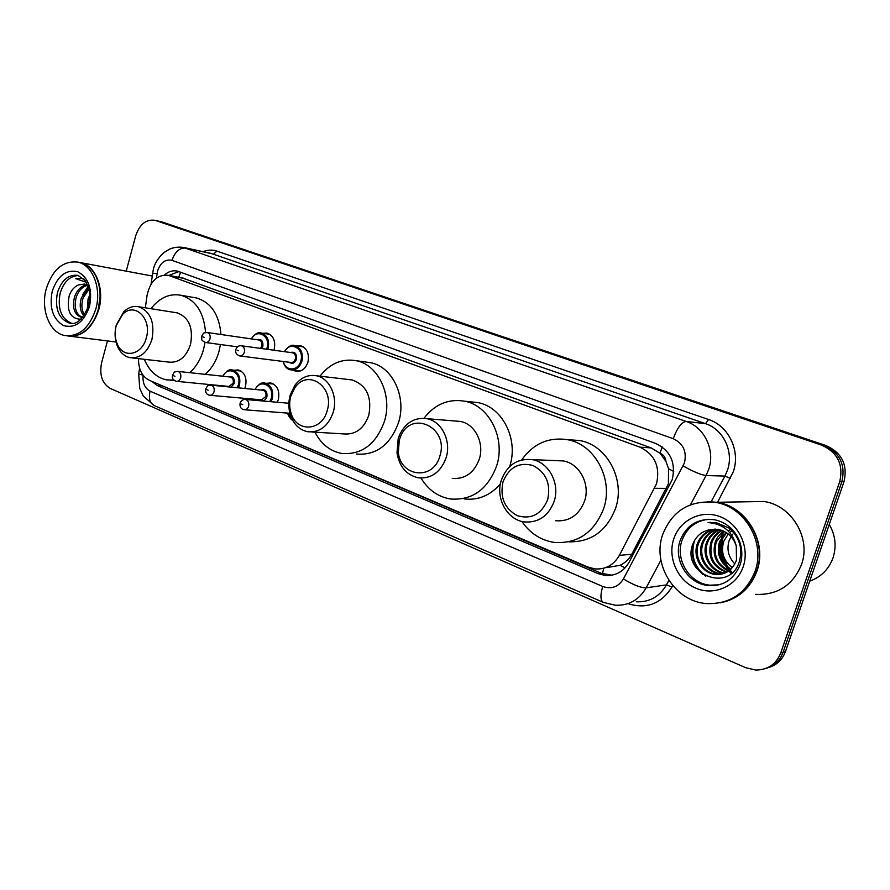 <?xml version="1.0" encoding="UTF-8"?>
<svg xmlns="http://www.w3.org/2000/svg" width="890" height="890" viewBox="0 0 890 890"><rect width="100%" height="100%" fill="white"/><g stroke="black" fill="none" stroke-linecap="round" stroke-linejoin="round"><path stroke-width="1.33" d="M266.444 383.312L270.76 382.956C277.38 385.348 279.905 390.877 278.348 399.554L277.291 402.247M234.17 370.273L238.297 369.94C244.65 372.265 247.075 377.694 245.551 386.193L244.717 388.474M262.962 333.283L267.056 333.105C273.375 335.508 275.755 340.915 274.209 349.336L273.92 350.226M296.17 345.854L300.453 345.654C307.017 348.124 309.509 353.653 307.918 362.23C305.526 368.838 301.521 371.864 295.892 371.297L292.988 370.129M606.758 567.642L620.13 565.261C625.192 562.836 629.085 559.165 631.8 554.236L668.39 483.893L668.579 468.741L665.942 461.376C665.498 457.36 663.517 454.601 659.98 453.121L662.271 446.98M138.506 358.637C138.428 369.294 142.033 376.526 149.331 380.308L588.079 567.086L594.965 568.91C605.556 569.622 613.688 565.106 619.362 555.382L656.542 483.737C660.324 466.605 654.784 454.412 639.921 447.158L168.199 275.277C157.263 274.432 150.21 281.173 147.039 295.491L145.359 307.807M659.98 453.121L665.942 461.376M659.535 452.954L651.157 447.915L182.428 277.98M151.667 381.298L157.219 385.492L598.102 573.627L605.122 575.463C615.569 576.108 623.578 571.669 629.152 562.135L672.239 479.632C676.011 462.666 670.481 450.596 655.652 443.431L177.444 271.116C172.849 270.137 168.51 271.428 164.416 274.977M729.6 570.312L727.964 568.031M726.807 566.196C721.723 557.24 720.21 547.828 722.279 537.961M722.903 535.602L723.281 534.378M126.213 271.161L135.725 235.75C139.608 224.302 146.005 219.151 154.916 220.297L821.592 445.134C837.624 452.376 843.664 464.569 839.715 481.701L780.764 652.926C776.191 664.196 767.87 669.914 755.81 670.059L745.631 667.689L110.316 388.452C102.139 383.523 99.235 374.957 101.605 362.742L107.468 340.926M162.047 221.977L825.976 445.556C841.895 452.743 847.892 464.814 843.965 481.801L785.481 651.491L783.133 652.203C780.007 660.536 774.289 665.942 765.956 668.401C774.289 665.942 780.007 660.536 783.133 652.203L841.851 481.746L783.133 652.203L780.764 652.926M825.976 445.556L823.795 445.345C839.771 452.554 845.789 464.691 841.851 481.746C845.789 464.691 839.771 452.554 823.795 445.345L159.51 221.432L821.592 445.134M158.231 221.076L159.51 221.432L158.231 221.076M168.866 275.399L178.923 271.572M611.919 575.196L601.228 573.271L158.331 384.135M723.303 536.392C720.6 547.239 722.224 557.541 728.176 567.308M729.177 568.799L730.034 569.967M730.39 570.423L731.113 571.313M731.535 571.814L732.081 572.437M785.481 651.491C782.366 659.79 776.67 665.164 768.37 667.622M734.862 563.971C728.498 557.274 726.563 549.553 729.055 540.842L731.035 536.592M829.269 524.444C835.454 535.246 836.689 546.438 832.973 558.008C828.735 569.378 820.981 577.076 809.722 581.137M707.417 501.649L717.029 502.283C746.399 506.265 767.703 542.055 756.945 571.069C750.381 588.368 738.433 598.892 721.089 602.652M747.722 501.771L763.943 501.493C791.499 505.164 811.457 538.027 801.434 564.716C792.834 585.308 777.582 595.199 755.688 594.386M707.239 501.649L716.673 502.294C746.054 506.276 767.369 542.077 756.6 571.113C749.925 588.668 737.754 599.237 720.099 602.83M662.683 534.545C672.239 510.749 689.694 500.002 715.059 502.316C744.496 506.31 765.856 542.221 755.065 571.335C745.798 593.786 729.455 604.521 706.059 603.542C674.542 601.195 651.925 564.204 662.683 534.545M718.831 584.841L709.775 585.175C689.561 583.473 675.009 559.621 681.996 540.452C686.702 527.926 695.568 520.861 708.573 519.259M720.811 574.239L716.194 574.206C702.566 572.804 693.477 556.506 698.572 543.401C701.721 535.591 707.383 530.829 715.56 529.105M736.264 545.937C733.071 536.67 726.885 531.13 717.707 529.316L708.585 529.962C701.32 531.886 696.169 536.347 693.143 543.334C680.149 573.805 729.255 593.641 739.123 562.302C743.072 548.997 739.768 537.616 729.21 528.137L716.25 522.619L708.073 522.564C723.036 523.798 732.437 531.586 736.264 545.937L736.486 560.088C732.515 570.256 725.372 575.018 715.071 574.35C701.431 572.949 692.331 556.628 697.426 543.49C700.708 535.446 706.571 530.651 715.004 529.083M723.003 573.739L720.644 573.583C707.094 572.203 698.049 556.028 703.1 543.011C705.77 536.147 710.665 531.586 717.774 529.327M722.457 573.894L719.532 573.739C705.97 572.348 696.915 556.15 701.976 543.111C704.758 536.014 709.842 531.397 717.218 529.25M725.105 572.993L725.027 572.982C711.555 571.614 702.555 555.56 707.572 542.644C709.819 536.681 713.947 532.398 719.977 529.784M724.594 573.205L723.937 573.127C710.443 571.758 701.431 555.672 706.46 542.733C708.807 536.559 713.124 532.187 719.432 529.65M727.152 571.981C713.613 566.741 708.551 556.84 711.978 542.277C713.847 537.193 717.251 533.266 722.179 530.496M726.652 572.259C712.701 567.241 707.45 557.274 710.876 542.366C712.834 537.071 716.428 533.043 721.634 530.295M729.121 570.69C717.229 564.75 712.957 555.149 716.317 541.91L724.382 531.475M728.632 571.035C716.328 565.25 711.855 555.571 715.237 541.999C716.839 537.571 719.71 533.978 723.837 531.197M731.013 569.088C720.844 562.658 717.373 553.48 720.589 541.554L726.596 532.754M730.545 569.522C719.943 563.192 716.272 553.892 719.52 541.643L726.04 532.398M732.381 567.631C723.559 560.989 720.678 552.201 723.759 541.287L728.254 533.967M731.914 535.257L732.793 534.134M730.601 531.82L732.081 530.751M728.398 530.718L729.967 529.839M708.073 522.564L710.798 522.308M705.826 576.231C694.055 566.986 690.317 555.026 694.601 540.352M703.044 574.64C693.922 566.474 690.584 556.116 693.043 543.567M503.039 481.746C509.058 467.306 519.048 461.888 533.021 465.514C546.126 472.445 551.01 483.849 547.673 499.746C541.354 514.387 531.219 519.693 517.29 515.666C504.485 508.546 499.735 497.243 503.039 481.746M501.337 480.155C507.111 465.07 517.346 458.228 532.064 459.618C548.718 462.055 560.288 483.604 554.136 501.415C548.418 516.089 538.495 522.92 524.377 521.929C507.089 519.949 495.241 498.1 501.337 480.155M555.66 520.75C569.4 521.696 579.045 515.132 584.585 501.048C590.537 483.949 579.279 463.278 563.07 460.92L556.417 460.642M521.696 459.93C533.232 443.721 548.407 436.957 567.241 439.649C594.743 443.965 613.9 479.332 603.654 508.624C594.164 532.565 577.777 543.846 554.503 542.455C540.953 540.408 530.084 533.399 521.885 521.44M569.544 439.805L579.546 440.517C606.746 444.778 625.681 479.554 615.569 508.346C606.657 531.085 591.094 542.244 568.899 541.821M399.343 439.938L400.422 436.957C410.824 409.111 449.606 427.311 439.805 456.247C433.274 480.923 400.166 476.962 398.32 452.009L399.343 439.938M398.197 438.603L399.465 435.088C405.506 422.683 414.562 417.199 426.655 418.634C441.562 420.981 451.642 441.051 446.068 457.883C440.672 472.212 431.428 478.853 418.356 477.83C406.474 475.049 399.354 466.716 396.984 452.854L398.197 438.603M452.22 478.375C464.992 479.365 474.014 472.979 479.265 459.218C484.672 443.02 474.815 423.718 460.252 421.437L455.736 421.059M423.952 418.278C434.765 404.327 448.237 398.609 464.369 401.156C489.099 405.284 505.909 438.336 496.587 466.093C487.575 489.556 472.245 500.525 450.562 499.012C438.036 496.865 428.179 489.889 421.014 478.086M470.966 401.857L477.763 402.591C502.249 406.685 518.892 439.215 509.681 466.516L509.659 466.571M500.414 483.86C490.223 495.53 478.141 500.547 464.146 498.912M290.819 396.172L294.735 387.973C307.506 368.015 335.074 386.861 327.131 410.813C321.846 431.583 296.136 432.607 290.93 412.815C289.295 407.364 289.261 401.813 290.819 396.172M290.196 395.104L294.812 385.415C300.709 377.627 307.862 374.401 316.273 375.736C329.478 377.95 338.178 396.562 333.172 412.415C328.132 426.31 319.621 432.751 307.662 431.728C299.34 429.903 293.555 424.241 290.318 414.751C288.393 408.299 288.349 401.757 290.196 395.104M311.767 431.984L343.807 433.92C355.533 434.91 363.865 428.713 368.783 415.33C372.165 396.984 366.624 385.192 352.162 379.952L349.125 379.596M319.977 376.17C329.945 363.487 342.005 358.325 356.156 360.695C378.194 364.589 392.801 395.327 384.38 421.526C375.925 444.355 361.729 455.001 341.782 453.455C330.079 451.208 321.145 444.11 314.971 432.173M365.946 362.052L370.507 362.686C392.368 366.535 406.864 396.818 398.531 422.605C390.165 445.089 376.092 455.569 356.311 454.034M116.178 325.751L122.675 314.292C134.679 301.599 152.212 318.731 146.294 337.9C142.2 354.876 123.766 358.97 117.58 344.675C114.932 338.879 114.465 332.571 116.178 325.751M116.278 325.05L123.966 311.511C128.494 307.317 133.367 305.726 138.584 306.739C150.521 311.444 154.971 322.336 151.945 339.413C147.506 352.507 140.186 358.592 130.007 357.669C124.823 356.523 120.806 353.096 117.936 347.389C114.821 340.547 114.265 333.094 116.278 325.05M132.176 357.914L168.889 362.108C178.946 363.02 186.143 357.157 190.505 344.508C193.464 328.01 189.047 317.463 177.266 312.868L175.653 312.613M150.966 308.708C159.532 297.683 169.534 293.199 180.959 295.269C195.689 299.808 203.888 312.223 205.546 332.515M205.012 342.394L203.499 349.67C200.739 359.249 196.134 366.925 189.692 372.676M194.087 297.56L196.512 297.983C211.075 302.444 219.229 314.615 220.976 334.495M220.453 344.53L218.951 351.661C216.214 361.106 211.653 368.671 205.245 374.345M173.917 380.108L166.564 379.897C156.507 377.683 149.097 370.819 144.347 359.304M79.744 262.45L80.812 262.672C95.575 265.509 104.753 288.727 98.879 309.242C92.805 327.731 82.848 336.687 68.997 336.12M100.092 296.848L98.223 309.564M78.654 262.272L80.267 262.572C87.153 264.319 92.504 269.18 96.32 277.179C100.537 286.925 101.204 297.594 98.334 309.164C96.087 317.329 92.371 323.949 87.198 329.033C80.99 334.818 74.415 337.11 67.484 335.897M46.202 289.005C52.51 269.525 63.045 260.559 77.808 262.105C92.582 264.953 101.76 288.226 95.886 308.786C89.534 327.898 79.221 336.832 64.97 335.575C49.684 333.06 40.417 309.598 46.202 289.005M71.701 323.359C61.221 318.798 57.361 308.763 60.142 293.244C63.724 281.785 69.887 275.878 78.62 275.522M82.425 317.407C75.806 314.303 73.759 307.495 76.284 296.971C78.632 290.618 82.403 286.725 87.587 285.29M82.759 317.407L81.101 317.263C74.204 314.381 72.034 307.528 74.582 296.693C77.152 289.862 81.224 285.913 86.82 284.833M84.583 314.949C81.613 310.399 81.112 304.758 83.059 298.039L89 289.105M83.916 315.928C80.089 311.467 79.243 305.415 81.379 297.772L88.666 287.837M88.588 305.671L89.723 299.24M87.242 309.865L88.099 298.84L89.79 295.013M87.888 285.501L84.617 284.021L78.342 284.967C74.182 286.847 71.133 290.429 69.22 295.714C66.35 310.966 70.266 318.831 80.968 319.288M84.049 279.104L81.88 278.381L75.817 278.704L86.352 282.264M75.817 278.704L81.535 278.303M82.759 294.512L88.21 286.38M666.554 488.376L654.606 488.31M602.452 573.75L603.731 568.232M620.13 565.261L625.058 567.909M668.579 468.741L673.708 471.466M178.69 277.268L180.659 272.195M651.157 447.915L639.921 447.158M631.8 554.236L619.362 555.382M184.942 278.615L169.634 275.711M143.09 375.269C142.5 383 144.825 388.296 150.076 391.166L602.741 586.477C611.475 589.48 618.372 586.966 623.445 578.934L684.443 462.922C686.991 451.553 683.253 443.487 673.24 438.703L171.959 260.347C165.351 258.957 160.545 262.494 157.575 270.949L156.417 278.136M183.173 247.376L686.212 421.459C704.491 427.278 715.449 450.351 708.663 469.497L706.07 475.549L724.938 476.072L727.464 470.209C734.072 451.664 723.359 429.314 705.503 423.651L211.164 253.45M203.042 251.681C207.715 249.79 212.332 249.589 216.882 251.102L708.562 419.513L705.503 423.651L686.212 421.459C681.595 422.049 677.268 427.801 673.24 438.703M152.546 273.308L157.063 273.497M708.562 419.513C728.632 425.832 740.725 450.952 733.282 471.789L717.574 502.283M672.74 585.564L671.95 587.044C661.17 603.898 646.507 609.439 627.951 603.654M839.715 481.701L843.965 481.801M155.683 220.531L163.315 222.322M660.914 560.166L646.162 587.823L666.488 584.897L668.902 580.391M623.445 578.934C633.157 584.897 640.733 587.856 646.162 587.823C638.987 600.027 628.674 605.823 615.235 605.211L603.231 602.374C600.372 600.383 600.205 595.087 602.741 586.477M636.261 601.796C649.411 602.363 659.49 596.723 666.488 584.897L671.95 587.044M683.153 465.959C693.277 471.667 700.919 474.859 706.07 475.549L690.484 504.752M711.188 501.66L724.938 476.072L730.434 478.386M171.959 260.347C174.985 251.714 179.635 247.62 185.932 248.065L213.567 254.084L216.882 251.102M138.729 374.056L142.956 375.091M150.076 391.166C148.485 398.264 149.843 403.048 154.126 405.506L603.231 602.374M601.228 573.271L598.102 573.627M161.301 385.871L157.219 385.492M731.113 573.471L730.579 572.882M729.967 572.181L729.21 571.247M728.621 570.501L725.984 566.529M724.594 563.949C721.045 556.562 719.788 548.874 720.844 540.886M721.423 537.716L722.446 534.056M731.803 572.515L731.28 571.936M730.657 571.191L730.167 570.579M729.822 570.145L728.587 568.432M727.508 566.785C721.968 557.407 720.399 547.517 722.791 537.137M723.403 535.001L723.603 534.356M680.127 540.597C686.312 525.278 697.538 518.292 713.813 519.638C734.973 523.387 746.432 545.703 740.068 564.961C733.616 579.813 722.914 586.655 707.962 585.464C687.703 583.751 673.129 559.821 680.127 540.597M673.752 538.951C679.827 520.027 701.253 509.392 719.977 516.634C738.789 523.587 749.947 547.205 743.228 566.619C736.775 586.143 714.414 596.122 696.069 588.279C677.624 580.725 667.4 557.774 673.752 538.951M57.405 292.81C61.51 280.172 68.352 274.343 77.908 275.322L85.329 280.695L88.744 288.104C90.079 293.6 90.035 299.496 88.611 305.771C82.848 319.432 76.496 325.217 69.553 323.126C58.662 318.876 54.613 308.774 57.405 292.81M52.21 291.397C57.55 275.755 66.094 269.214 77.819 271.762C88.766 277.836 92.682 289.35 89.567 306.271C83.949 322.158 75.294 328.599 63.602 325.618C52.933 319.299 49.139 307.884 52.21 291.397M72.368 323.359L71.3 323.359M292.977 345.509L294.879 345.676C301.054 347.99 303.401 353.197 301.899 361.296C299.652 367.526 295.88 370.374 290.585 369.839C287.07 369.261 284.555 366.469 283.042 361.462M283.387 361.507C285.345 371.62 298.206 371.341 300.787 360.995C304.792 348.735 290.118 340.425 284.666 351.695M290.463 352.496C294.924 351.439 296.915 353.719 296.459 359.326C294.69 363.354 292.265 364.333 289.194 362.252M240.155 355.989L290.808 362.453C292.932 362.675 294.445 361.529 295.347 359.026C295.936 355.789 295.002 353.697 292.521 352.774L292.087 352.718M244.327 352.318C243.404 354.954 241.858 356.156 239.677 355.933C236.429 354.743 235.138 352.618 235.817 349.548C236.896 346.7 238.776 345.442 241.457 345.765C243.994 346.733 244.95 348.913 244.327 352.318M237.174 350.237L238.442 350.727L237.174 350.237M240.845 345.698L292.042 352.707M259.78 332.882L261.404 333.049C267.345 335.319 269.592 340.414 268.124 348.346L267.79 349.381M266.633 349.225L267.022 348.046C270.894 336.031 256.843 327.921 251.503 338.923M257.099 339.735C261.393 338.712 263.307 340.948 262.839 346.444L261.816 348.557M260.514 348.379L261.738 346.143C262.328 342.962 261.426 340.926 259.046 340.024L258.656 339.969M209.984 338.923C209.083 341.515 207.57 342.706 205.468 342.494C200.673 339.68 202.063 340.992 201.674 336.22C204.566 331.803 202.631 333.327 207.237 332.504C209.673 333.439 210.585 335.586 209.984 338.923M202.942 336.865L204.166 337.343L202.942 336.865M206.714 332.437L258.623 339.958M288.393 403.214L288.927 402.135M288.894 402.669L288.605 403.237M244.75 399.432L245.573 399.476C248.232 400.433 249.256 402.669 248.633 406.185C247.743 408.733 246.23 409.912 244.105 409.734C240.968 409.077 239.621 406.941 240.066 403.326C241.045 400.567 242.881 399.287 245.573 399.476L288.861 403.259M242.714 404.639L241.446 404.105L242.714 404.639M287.793 413.116L292.087 419.168M262.939 383.089L265.131 383.178C271.35 385.426 273.719 390.632 272.262 398.82L271.083 401.702M269.848 401.59L271.15 398.531C275.144 386.182 260.292 377.894 255.252 389.497M260.926 390.054C265.353 388.863 267.356 391.111 266.944 396.807C265.298 400.656 262.995 401.624 260.025 399.71M210.207 395.316L261.549 399.844L265.843 396.517C266.421 393.235 265.476 391.144 262.973 390.254L262.45 390.198M210.418 385.147L211.141 385.192C213.689 386.127 214.657 388.318 214.045 391.756C213.177 394.27 211.72 395.438 209.651 395.26C206.58 394.626 205.267 392.523 205.69 388.986C208.382 384.758 206.513 386.115 211.141 385.192L262.405 390.198M208.204 390.221L206.981 389.72L208.204 390.221M254.351 399.209L254.685 400.266M230.688 369.973L232.59 370.084C238.565 372.276 240.845 377.382 239.41 385.403L238.464 387.862M237.263 387.751L238.32 385.114C242.18 373.032 227.962 364.933 223.001 376.236M228.485 376.826C232.746 375.68 234.671 377.883 234.248 383.457L231.144 387.15M228.24 386.861L227.517 386.316M176.91 381.354L228.975 386.46L233.158 383.167C233.725 379.952 232.813 377.905 230.421 377.037L229.954 376.982M177.288 371.375L177.9 371.419C180.347 372.332 181.282 374.468 180.681 377.838C179.836 380.319 178.412 381.476 176.409 381.309C173.105 380.275 171.815 378.217 172.527 375.135C175.241 370.907 173.328 372.332 177.9 371.419L229.909 376.982M174.918 376.314L173.739 375.825L174.918 376.314M295.892 371.297L297.182 371.453M183.507 278.192L168.199 275.277M211.097 253.428L184.53 247.654C179.524 246.663 174.651 247.097 169.912 248.966L164.049 252.46C155.027 260.625 153.67 268.09 153.392 269.069L151.066 284.121M154.916 220.297L162.559 222.1M139.552 368.026L138.707 374.223L139.741 388.34L143.279 396.083L154.126 405.506M608.226 575.096L605.122 575.463M717.029 502.283L763.943 501.493M715.059 502.316L716.673 502.294M707.962 585.464L709.775 585.175M715.071 574.35L716.194 574.206M719.532 573.739L720.644 573.583M723.937 573.127L725.027 572.982M532.064 459.618L563.07 460.92M567.241 439.649L579.546 440.517M400.422 436.957L399.465 435.088M426.655 418.634L460.252 421.437M464.369 401.156L477.763 402.591M398.32 452.009L396.984 452.854M294.735 387.973L294.812 385.415M316.273 375.736L352.162 379.952M356.156 360.695L370.507 362.686M290.93 412.815L290.318 414.751M122.675 314.292L123.966 311.511M138.584 306.739L177.266 312.868M180.959 295.269L196.512 297.983M170.58 380.297L174.696 380.697M117.58 344.675L117.936 347.389M80.812 262.672L152.179 276.011M77.808 262.105L80.267 262.572M81.101 317.263L82.036 317.396M70.544 336.275L116.012 342.005M291.798 369.984L300.264 371.008M284.322 351.65C288.304 346.243 291.82 344.241 294.879 345.676L303.401 346.9M205.879 342.55L237.519 346.844M251.18 338.879C255.163 333.539 258.578 331.603 261.404 333.049L269.937 334.351M288.95 401.868L288.26 403.203M244.739 409.778L289.906 413.283M287.425 413.094C289.461 417.644 291.186 420.002 292.61 420.169M273.575 384.057L265.131 383.178C262.083 381.832 258.679 383.924 254.918 389.464M254.017 399.176L254.317 400.233M241.045 371.052L232.59 370.084C229.809 368.683 226.516 370.718 222.689 376.203"/></g></svg>
